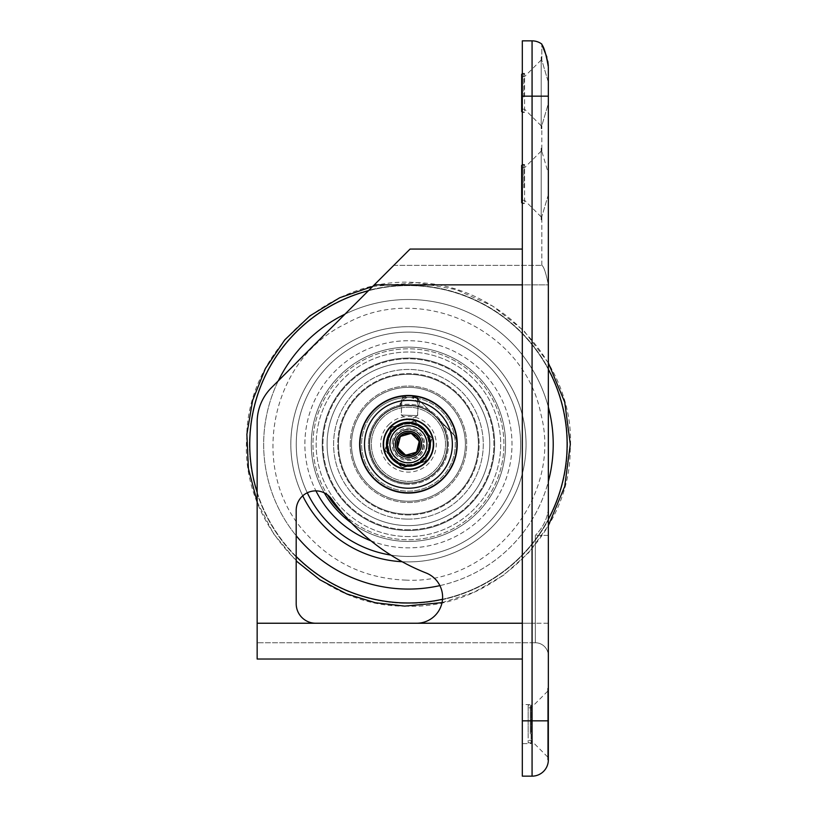 <?xml version="1.0" encoding="UTF-8"?>
<svg xmlns="http://www.w3.org/2000/svg" width="817" height="817" viewBox="0 0 817 817"><rect width="100%" height="100%" fill="white"/><g stroke="black" fill="none" stroke-linecap="round" stroke-linejoin="round"><path stroke-width="0.61" stroke-dasharray="4.08 3.06" d="M436.043 471.899A39.042 39.042 0 0 1 374.186 463.025A39.042 39.042 0 0 1 400.075 406.151L400.044 405.161A9.763 9.763 0 0 1 416.435 398.124A9.763 9.763 0 0 1 419.55 405.845L419.438 406.825A39.042 39.042 0 0 1 432.264 413.351L418.539 399.636A13.011 13.011 0 0 0 416.833 398.196L409.664 395.826A48.479 48.479 0 0 1 456.897 443.059L454.538 435.9A13.011 13.011 0 0 0 453.098 434.184L432.264 413.351A39.042 39.042 0 0 1 436.043 416.68A39.042 39.042 0 0 0 378.588 419.131A39.042 39.042 0 0 0 385.91 476.178A39.042 39.042 0 0 0 442.13 464.015A39.042 39.042 0 0 0 436.043 416.68A39.042 39.042 0 0 0 370.724 434.184A39.042 39.042 0 0 0 418.549 481.999A39.042 39.042 0 0 0 436.043 416.68L453.323 433.96L436.043 416.68A39.042 39.042 0 0 1 436.043 471.899M435.818 471.664A38.716 38.716 0 0 1 381.059 471.664A38.716 38.716 0 0 1 381.059 416.915A38.716 38.716 0 0 1 435.818 416.915A38.716 38.716 0 0 1 435.818 471.664A38.716 38.716 0 0 0 435.818 416.915A38.716 38.716 0 0 0 381.059 416.915A38.716 38.716 0 0 0 381.059 471.664A38.716 38.716 0 0 0 435.818 471.664M404.65 458.429A14.645 14.645 0 0 0 422.583 440.496A14.645 14.645 0 0 0 398.083 433.939A14.645 14.645 0 0 0 404.65 458.429A14.645 14.645 0 0 0 422.583 440.496A14.645 14.645 0 0 0 398.083 433.939A14.645 14.645 0 0 0 404.65 458.429M399.595 453.394A12.684 12.684 0 0 1 404.977 432.081A12.684 12.684 0 0 1 420.745 447.389A12.684 12.684 0 0 1 399.595 453.394A12.684 12.684 0 0 0 420.694 447.573A12.684 12.684 0 0 0 397.971 437.115A12.684 12.684 0 0 0 399.595 453.394A12.684 12.684 0 0 0 420.745 447.389A12.684 12.684 0 0 0 404.977 432.081A12.684 12.684 0 0 0 399.595 453.394A12.684 12.684 0 0 1 399.339 435.451A12.684 12.684 0 0 1 417.283 435.185A12.684 12.684 0 0 1 417.538 453.129A12.684 12.684 0 0 1 399.595 453.394A12.684 12.684 0 0 0 420.745 447.389A12.684 12.684 0 0 0 404.977 432.081A12.684 12.684 0 0 0 399.595 453.394A12.684 12.684 0 0 1 402.965 432.847A12.684 12.684 0 0 1 421.072 443.12A12.684 12.684 0 0 1 399.595 453.394A12.684 12.684 0 0 1 399.339 435.451A12.684 12.684 0 0 1 417.283 435.185A12.684 12.684 0 0 1 417.538 453.129A12.684 12.684 0 0 1 399.595 453.394M388.8 439.025A20.333 20.333 0 0 0 403.179 463.933A20.333 20.333 0 0 0 428.077 449.554A20.333 20.333 0 0 0 413.698 424.646A20.333 20.333 0 0 0 388.8 439.025A20.333 20.333 0 0 0 403.179 463.933A20.333 20.333 0 0 0 428.077 449.554A20.333 20.333 0 0 0 413.698 424.646A20.333 20.333 0 0 0 388.8 439.025M402.219 467.518L425.443 461.288L431.662 438.065L414.658 421.061L391.435 427.291L385.215 450.514L402.219 467.518L385.215 450.514L391.435 427.291L414.658 421.061L431.662 438.065L425.443 461.288L402.219 467.518M402.607 397.808L402.383 397.195L402.607 397.808A46.855 46.855 0 0 0 361.645 446.674A46.855 46.855 0 0 0 407.366 491.129A46.855 46.855 0 0 0 449.544 421.797A46.855 46.855 0 0 0 368.416 419.938A46.855 46.855 0 0 0 407.366 491.129A46.855 46.855 0 0 0 455.018 449.381A46.855 46.855 0 0 0 417.507 398.318L417.773 397.736L417.507 398.318M417.477 399.247A9.763 9.763 0 0 1 419.438 406.825A39.042 39.042 0 0 1 439.709 467.671A39.042 39.042 0 0 1 375.616 465.435A39.042 39.042 0 0 1 400.075 406.151A9.763 9.763 0 0 1 400.044 405.161A40.023 40.023 0 0 1 400.463 405.079A8.946 8.946 0 0 1 402.505 400.585C400.116 403.996 404.037 396.582 410.073 397.481C416.793 397.256 419.254 407.806 417.354 402.495L417.477 399.247L415.904 397.675L404.241 397.266L402.567 398.727L401.79 401.535L401.321 415.067L417.579 415.639L401.321 415.067M417.579 415.639L417.977 404.19L417.354 402.495A8.946 8.946 0 0 1 418.212 405.477A40.023 40.023 0 0 1 419.55 405.845A40.023 40.023 0 0 0 400.044 405.161A9.763 9.763 0 0 1 402.567 398.727M402.628 397.205L404.241 397.266A9.763 9.763 0 0 1 415.904 397.675L417.528 397.726M417.773 397.736L402.383 397.195M548.309 65.666L548.34 509.359C547.043 519.326 542.702 528.007 535.329 535.39C542.702 528.007 547.043 519.326 548.34 509.359L548.34 759.881L548.34 688.302L548.34 759.881L547.696 759.881L547.696 688.302L547.696 759.881M257.151 659.023L257.151 422.205A48.806 48.806 0 0 1 271.448 387.697L374.278 284.867L271.448 387.697A48.806 48.806 0 0 0 257.151 422.205L257.151 623.238L257.151 422.205A48.806 48.806 0 0 1 271.448 387.697L410.063 249.073L522.318 249.073L522.318 284.867L522.318 249.073M296.193 603.712A19.526 19.526 0 0 0 315.709 623.238A19.526 19.526 0 0 1 296.193 603.712L296.193 510.39A19.526 19.526 0 0 1 331.61 499.054A211.48 211.48 0 0 0 426.137 572.993A211.48 211.48 0 0 1 331.61 499.054A19.526 19.526 0 0 0 296.193 510.39L296.193 603.712L296.193 510.39A19.526 19.526 0 0 1 331.61 499.054A211.48 211.48 0 0 0 426.137 572.993A26.032 26.032 0 0 1 416.568 623.238L257.151 623.238M407.326 492.753A48.479 48.479 0 0 1 367.027 419.101A48.479 48.479 0 0 1 450.964 421.021A48.479 48.479 0 0 1 407.326 492.753A48.479 48.479 0 0 0 450.964 421.021A48.479 48.479 0 0 0 367.027 419.101A48.479 48.479 0 0 0 407.326 492.753M401.014 451.934A10.652 10.652 0 0 1 405.528 434.041A10.652 10.652 0 0 1 418.774 446.899A10.652 10.652 0 0 1 401.014 451.934M423.38 458.797A20.823 20.823 0 0 0 413.535 424.094A20.823 20.823 0 0 0 388.412 449.973A20.823 20.823 0 0 0 423.38 458.797M423.615 459.021A21.15 21.15 0 0 1 393.702 459.46A21.15 21.15 0 0 1 393.273 429.558A21.15 21.15 0 0 1 423.175 429.119A21.15 21.15 0 0 1 423.615 459.021M401.637 451.29L405.681 455.212L416.527 452.138L419.284 441.211L411.196 433.357L400.35 436.441L397.593 447.369L401.637 451.29M417.661 453.241A12.847 12.847 0 0 1 399.482 453.506A12.847 12.847 0 0 1 399.217 435.338A12.847 12.847 0 0 1 417.395 435.073A12.847 12.847 0 0 1 417.661 453.241A12.847 12.847 0 0 1 399.482 453.506A12.847 12.847 0 0 1 399.217 435.338A12.847 12.847 0 0 1 417.395 435.073A12.847 12.847 0 0 1 417.661 453.241A12.847 12.847 0 0 1 399.482 453.506A12.847 12.847 0 0 1 399.217 435.338A12.847 12.847 0 0 1 417.395 435.073A12.847 12.847 0 0 1 417.661 453.241A12.847 12.847 0 0 1 399.482 453.506A12.847 12.847 0 0 1 399.217 435.338A12.847 12.847 0 0 1 417.395 435.073A12.847 12.847 0 0 1 417.661 453.241M418.069 453.639A13.419 13.419 0 0 0 416.987 433.939A13.419 13.419 0 0 0 397.44 436.595A13.419 13.419 0 0 0 401.658 455.866A13.419 13.419 0 0 0 418.069 453.639M401.658 455.866A13.419 13.419 0 0 0 421.858 444.377A13.419 13.419 0 0 0 401.801 432.622A13.419 13.419 0 0 0 401.658 455.866M400.83 457.275A15.043 15.043 0 0 1 400.994 431.213A15.043 15.043 0 0 1 423.492 444.387A15.043 15.043 0 0 1 400.83 457.275M376.433 425.545A37.092 37.092 0 0 0 408.214 481.376A37.092 37.092 0 0 0 440.68 425.943A37.092 37.092 0 0 0 376.433 425.545M375.034 424.728A38.716 38.716 0 0 1 428.006 410.88A38.716 38.716 0 0 1 441.854 463.852A38.716 38.716 0 0 1 388.872 477.7A38.716 38.716 0 0 1 375.034 424.728M366.608 419.795A48.479 48.479 0 0 1 432.939 402.454A48.479 48.479 0 0 1 450.269 468.784A48.479 48.479 0 0 1 383.939 486.125A48.479 48.479 0 0 1 366.608 419.795M368.007 420.612A46.855 46.855 0 0 1 449.156 421.112A46.855 46.855 0 0 1 408.153 491.14A46.855 46.855 0 0 1 368.007 420.612M441.854 463.852A38.716 38.716 0 0 0 408.684 405.569A38.716 38.716 0 0 0 374.789 463.443A38.716 38.716 0 0 0 441.854 463.852A38.716 38.716 0 0 0 408.684 405.569A38.716 38.716 0 0 0 374.789 463.443A38.716 38.716 0 0 0 441.854 463.852M454.538 435.9A46.855 46.855 0 0 1 415.618 490.588A46.855 46.855 0 0 1 361.972 450.259A46.855 46.855 0 0 1 416.833 398.196M417.967 406.764L417.661 415.639L401.239 415.067L417.661 415.639L409.286 420.091L401.239 415.067L401.545 406.192C401.076 405.212 418.508 405.824 417.967 406.764C418.508 405.824 401.076 405.212 401.545 406.192M456.897 443.059A13.011 13.011 0 0 0 453.098 434.184L418.539 399.636A13.011 13.011 0 0 0 409.664 395.826A48.479 48.479 0 0 0 363.422 462.269A48.479 48.479 0 0 0 456.897 443.059M428.19 452.301L425.708 461.554L428.19 452.301A21.313 21.313 0 0 0 429.548 447.226L432.03 437.973L429.548 447.226A21.313 21.313 0 0 0 425.248 431.192L432.03 437.973L425.248 431.192A21.313 21.313 0 0 0 421.531 427.475L414.76 420.704L421.531 427.475A21.313 21.313 0 0 0 405.508 423.186L414.76 420.704L405.508 423.186A21.313 21.313 0 0 0 388.688 436.278L391.169 427.025L388.688 436.278A21.313 21.313 0 0 0 387.329 441.354L384.848 450.606L391.629 457.387L384.848 450.606L387.329 441.354A21.313 21.313 0 0 0 395.346 461.105L402.117 467.875L411.37 465.394L402.117 467.875L395.346 461.105A21.313 21.313 0 0 0 416.456 464.036L425.708 461.554L416.456 464.036A21.313 21.313 0 0 0 428.19 452.301M400.432 424.544L391.169 427.025L400.432 424.544M391.067 461.656A24.561 24.561 0 0 0 432.162 450.647A24.561 24.561 0 0 0 402.087 420.561A24.561 24.561 0 0 0 391.067 461.656A24.561 24.561 0 0 0 425.81 461.656A24.561 24.561 0 0 0 425.81 426.923A24.561 24.561 0 0 0 391.067 426.923A24.561 24.561 0 0 0 391.067 461.656M393.375 459.358A21.313 21.313 0 0 0 429.027 449.81A21.313 21.313 0 0 0 402.924 423.706A21.313 21.313 0 0 0 393.375 459.358M398.951 453.782A13.419 13.419 0 0 1 398.951 434.797A13.419 13.419 0 0 1 417.926 434.797A13.419 13.419 0 0 1 417.926 453.782A13.419 13.419 0 0 1 398.951 453.782M417.926 434.797A13.419 13.419 0 0 1 411.911 457.254A13.419 13.419 0 0 1 395.479 440.812A13.419 13.419 0 0 1 417.926 434.797M419.08 433.653A15.043 15.043 0 0 0 393.906 440.394A15.043 15.043 0 0 0 412.33 458.827A15.043 15.043 0 0 0 419.08 433.653M382.213 418.059A37.092 37.092 0 0 1 444.264 434.685A37.092 37.092 0 0 1 398.839 480.12A37.092 37.092 0 0 1 382.213 418.059M442.722 478.568A48.479 48.479 0 0 1 361.614 456.836A48.479 48.479 0 0 1 420.99 397.46A48.479 48.479 0 0 1 442.722 478.568A48.479 48.479 0 0 1 361.614 456.836A48.479 48.479 0 0 1 420.99 397.46A48.479 48.479 0 0 1 442.722 478.568M457.224 443.059A13.338 13.338 0 0 0 453.323 433.96A13.338 13.338 0 0 1 457.224 443.059A48.806 48.806 0 0 0 409.674 395.499A48.806 48.806 0 0 0 359.643 443.876A48.806 48.806 0 0 0 408.847 493.09A48.806 48.806 0 0 0 457.224 443.059M411.074 395.612A13.338 13.338 0 0 0 409.674 395.499A13.338 13.338 0 0 1 418.774 399.401A13.338 13.338 0 0 0 411.074 395.612M547.696 741.172L547.696 691.202L547.696 741.172M530.284 733.809L530.284 705.388L530.284 733.809M528.17 705.388L528.17 742.806L528.17 705.388L530.284 705.388L531.101 704.571L531.101 743.613L531.101 704.571L522.318 704.571L522.318 743.613L522.318 704.571M528.17 732.532L528.17 707.828L528.17 732.532M531.07 732.532L531.07 707.828L531.07 732.532M541.181 219.793L541.181 148.214L541.181 219.793L541.834 219.793L541.834 216.658L541.834 219.793M541.181 190.698L541.181 151.114L541.181 190.698M523.779 187.808L523.779 165.3L523.779 187.808M522.318 165.3L524.596 164.483L524.596 203.525L524.596 164.483L522.318 164.483L522.318 203.525L522.318 164.483M521.665 165.3L521.665 202.718M521.665 187.318L521.665 167.74L521.665 187.318M524.555 187.318L524.555 167.74L524.555 187.318M541.181 57.119L541.181 128.698L541.181 57.119L541.834 57.119L541.834 60.254L548.34 82.241L548.34 103.575L541.834 125.563L541.834 128.698L541.834 125.563L548.34 103.575L548.34 82.241L541.834 60.254L541.834 57.119M541.181 100.236L541.181 60.009L541.181 100.236M523.779 97.07L523.779 74.194L523.779 97.07M522.318 74.194L524.596 73.387L524.596 112.429L524.596 73.387L522.318 73.387L522.318 112.429L522.318 73.387M521.665 74.194L521.665 111.612M521.665 96.529L521.665 76.635L521.665 96.529M524.555 96.529L524.555 76.635L524.555 96.529M400.463 405.079L400.361 406.09A39.042 39.042 0 0 1 418.253 406.498A8.946 8.946 0 0 0 409.511 397.45A8.946 8.946 0 0 0 400.361 406.09A39.042 39.042 0 0 0 407.55 483.317A39.042 39.042 0 0 0 418.253 406.498L418.212 405.477M407.55 483.317A39.042 39.042 0 0 1 375.085 424.003A39.042 39.042 0 0 1 442.691 425.545A39.042 39.042 0 0 1 407.55 483.317M400.044 405.161A40.023 40.023 0 0 0 374.768 465.915A40.023 40.023 0 0 0 440.526 468.212A40.023 40.023 0 0 0 419.55 405.845M407.52 484.297A40.023 40.023 0 0 1 374.247 423.492A40.023 40.023 0 0 1 443.549 425.075A40.023 40.023 0 0 1 407.52 484.297M374.278 284.867L548.34 284.867L548.34 103.575L548.34 173.337L541.834 151.349L541.834 125.563L541.834 151.349L548.34 173.337L548.34 284.867C545.991 273.021 543.826 266.516 541.834 265.341C543.826 266.516 545.991 273.021 548.34 284.867L374.278 284.867L522.318 284.867L522.318 623.238L522.318 284.867M541.834 60.254L541.834 44.516L541.834 60.254M522.318 720.839L532.071 720.839L532.071 776.15L522.318 776.15L522.318 40.85L532.071 40.85A16.269 16.269 0 0 1 541.834 44.108L541.834 44.516M546.869 57.067L547.809 61.193M541.834 151.349L541.834 148.214L541.834 151.349M522.318 659.023L522.318 623.238L522.318 659.023M426.137 572.993A26.032 26.032 0 0 1 416.568 623.238L535.329 623.238L535.329 535.39L535.329 623.238L416.568 623.238A26.032 26.032 0 0 0 426.137 572.993M442.947 409.777A48.806 48.806 0 0 0 361.298 431.662A48.806 48.806 0 0 0 421.072 491.425A48.806 48.806 0 0 0 442.947 409.777A48.806 48.806 0 0 0 361.298 431.662A48.806 48.806 0 0 0 421.072 491.425A48.806 48.806 0 0 0 442.947 409.777M393.794 265.341L541.834 265.341L393.794 265.341M548.34 194.671L541.834 216.658L548.34 194.671M541.834 265.341L541.834 216.658L541.834 265.341M547.696 688.302L548.34 688.302M548.34 655.765L548.34 623.238L548.34 655.765A13.011 13.011 0 0 0 535.329 642.754L257.151 642.754L535.329 642.754L535.329 623.238L535.329 642.754A13.011 13.011 0 0 1 548.34 655.765A13.011 13.011 0 0 0 535.329 642.754M403.598 462.361A18.709 18.709 0 0 1 395.214 431.059A18.709 18.709 0 0 1 426.515 439.444A18.709 18.709 0 0 1 403.598 462.361A18.709 18.709 0 0 1 395.214 431.059A18.709 18.709 0 0 1 426.515 439.444A18.709 18.709 0 0 1 403.598 462.361M403.68 462.044A18.383 18.383 0 0 1 395.438 431.294A18.383 18.383 0 0 1 426.198 439.536A18.383 18.383 0 0 1 403.68 462.044M395.612 440.853A13.286 13.286 0 0 1 417.834 434.899A13.286 13.286 0 0 1 411.88 457.122A13.286 13.286 0 0 1 395.612 440.853M407.142 501.209A56.935 56.935 0 0 0 465.363 445.592A56.935 56.935 0 0 0 409.746 387.37A56.935 56.935 0 0 0 351.514 442.988A56.935 56.935 0 0 0 407.142 501.209A56.935 56.935 0 0 1 351.514 442.988A56.935 56.935 0 0 1 409.746 387.37A56.935 56.935 0 0 1 465.363 445.592A56.935 56.935 0 0 1 407.142 501.209A56.935 56.935 0 0 0 458.388 416.956A56.935 56.935 0 0 0 359.797 414.699A56.935 56.935 0 0 0 407.142 501.209A56.935 56.935 0 0 1 359.797 414.699A56.935 56.935 0 0 1 458.388 416.956A56.935 56.935 0 0 1 407.142 501.209M350.217 442.957A58.242 58.242 0 0 0 436.401 495.378A58.242 58.242 0 0 0 438.709 394.529A58.242 58.242 0 0 0 350.217 442.957A58.242 58.242 0 0 1 438.709 394.529A58.242 58.242 0 0 1 436.401 495.378A58.242 58.242 0 0 1 350.217 442.957M406.825 514.955A70.681 70.681 0 0 0 470.449 410.359A70.681 70.681 0 0 0 348.052 407.56A70.681 70.681 0 0 0 406.825 514.955A70.681 70.681 0 0 0 470.449 410.359A70.681 70.681 0 0 0 348.052 407.56A70.681 70.681 0 0 0 406.825 514.955M406.835 514.22A69.956 69.956 0 0 0 478.374 445.888A69.956 69.956 0 0 0 410.042 374.36A69.956 69.956 0 0 0 338.504 442.691A69.956 69.956 0 0 0 406.835 514.22A69.956 69.956 0 0 0 478.374 445.888A69.956 69.956 0 0 0 410.042 374.36A69.956 69.956 0 0 0 338.504 442.691A69.956 69.956 0 0 0 406.835 514.22A69.956 69.956 0 0 0 478.374 445.888A69.956 69.956 0 0 0 410.042 374.36A69.956 69.956 0 0 0 338.504 442.691A69.956 69.956 0 0 0 406.835 514.22A69.956 69.956 0 0 0 478.374 445.888A69.956 69.956 0 0 0 410.042 374.36A69.956 69.956 0 0 0 338.504 442.691A69.956 69.956 0 0 0 406.835 514.22A69.956 69.956 0 0 0 478.374 445.888A69.956 69.956 0 0 0 410.042 374.36A69.956 69.956 0 0 0 338.504 442.691A69.956 69.956 0 0 0 406.835 514.22A69.956 69.956 0 0 0 478.374 445.888A69.956 69.956 0 0 0 410.042 374.36A69.956 69.956 0 0 0 338.504 442.691A69.956 69.956 0 0 0 406.835 514.22M406.468 530.488A86.214 86.214 0 0 0 494.632 446.266A86.214 86.214 0 0 0 410.41 358.091A86.214 86.214 0 0 0 322.245 442.314A86.214 86.214 0 0 0 406.468 530.488A86.214 86.214 0 0 0 494.632 446.266A86.214 86.214 0 0 0 410.41 358.091A86.214 86.214 0 0 0 322.245 442.314A86.214 86.214 0 0 0 406.468 530.488A86.214 86.214 0 0 0 494.632 446.266A86.214 86.214 0 0 0 410.41 358.091A86.214 86.214 0 0 0 322.245 442.314A86.214 86.214 0 0 0 406.468 530.488A86.214 86.214 0 0 0 494.632 446.266A86.214 86.214 0 0 0 410.41 358.091A86.214 86.214 0 0 0 322.245 442.314A86.214 86.214 0 0 0 406.468 530.488A86.214 86.214 0 0 0 494.632 446.266A86.214 86.214 0 0 0 410.41 358.091A86.214 86.214 0 0 0 322.245 442.314A86.214 86.214 0 0 0 406.468 530.488A86.214 86.214 0 0 0 494.632 446.266A86.214 86.214 0 0 0 410.41 358.091A86.214 86.214 0 0 0 322.245 442.314A86.214 86.214 0 0 0 406.468 530.488M406.488 529.753A85.489 85.489 0 0 0 483.429 403.251A85.489 85.489 0 0 0 335.399 399.86A85.489 85.489 0 0 0 406.488 529.753A85.489 85.489 0 0 0 483.429 403.251A85.489 85.489 0 0 0 335.399 399.86A85.489 85.489 0 0 0 406.488 529.753M407.326 493.08A48.806 48.806 0 0 0 451.25 420.857A48.806 48.806 0 0 0 366.741 418.927A48.806 48.806 0 0 0 407.326 493.08A48.806 48.806 0 0 1 366.741 418.927A48.806 48.806 0 0 1 451.25 420.857A48.806 48.806 0 0 1 407.326 493.08M420.826 447.604A12.827 12.827 0 0 1 399.37 453.353A12.827 12.827 0 0 1 405.12 431.907A12.827 12.827 0 0 1 420.826 447.604M403.098 464.25A20.66 20.66 0 0 1 388.483 438.943A20.66 20.66 0 0 1 413.79 424.329A20.66 20.66 0 0 1 428.394 449.636A20.66 20.66 0 0 1 403.098 464.25M421.276 447.726A13.286 13.286 0 0 0 404.997 431.458A13.286 13.286 0 0 0 399.043 453.68A13.286 13.286 0 0 0 421.276 447.726M390.853 439.577A18.209 18.209 0 0 1 421.317 431.417A18.209 18.209 0 0 1 413.157 461.881A18.209 18.209 0 0 1 390.853 439.577M390.536 439.495A18.536 18.536 0 0 0 403.639 462.187A18.536 18.536 0 0 0 426.341 449.084A18.536 18.536 0 0 0 413.239 426.382A18.536 18.536 0 0 0 390.536 439.495M392.722 440.077A16.269 16.269 0 0 0 412.646 460.002A16.269 16.269 0 0 0 419.938 432.785A16.269 16.269 0 0 0 392.722 440.077M417.599 453.19A12.766 12.766 0 0 1 396.153 447.777A12.766 12.766 0 0 1 411.564 431.907A12.766 12.766 0 0 1 417.599 453.19M388.769 424.615A27.819 27.819 0 0 1 435.308 437.085A27.819 27.819 0 0 1 401.239 471.164A27.819 27.819 0 0 1 388.769 424.615M439.495 475.351A43.924 43.924 0 0 0 419.805 401.862A43.924 43.924 0 0 0 366.016 455.661A43.924 43.924 0 0 0 439.495 475.351M548.34 720.839L532.071 720.839L532.071 96.161L548.34 96.161M522.318 96.161L532.071 96.161L532.071 40.85A16.269 16.269 0 0 1 541.834 44.108M522.318 623.238L416.568 623.238M548.34 535.39L535.329 535.39L548.34 535.39M548.34 623.238L535.329 623.238L548.34 623.238M396.051 440.966A12.827 12.827 0 0 0 405.12 456.672A12.827 12.827 0 0 0 420.826 447.604A12.827 12.827 0 0 0 411.758 431.907A12.827 12.827 0 0 0 396.051 440.966M406.723 519.101A74.827 74.827 0 0 0 474.085 408.367A74.827 74.827 0 0 0 344.508 405.395A74.827 74.827 0 0 0 406.723 519.101A74.827 74.827 0 0 0 474.085 408.367A74.827 74.827 0 0 0 344.508 405.395A74.827 74.827 0 0 0 406.723 519.101M406.58 525.607A81.343 81.343 0 0 0 479.793 405.242A81.343 81.343 0 0 0 338.943 402.015A81.343 81.343 0 0 0 406.58 525.607A81.343 81.343 0 0 0 479.793 405.242A81.343 81.343 0 0 0 338.943 402.015A81.343 81.343 0 0 0 406.58 525.607M406.325 536.534A92.27 92.27 0 0 0 489.383 399.993A92.27 92.27 0 0 0 329.608 396.337A92.27 92.27 0 0 0 406.325 536.534A92.27 92.27 0 0 0 489.383 399.993A92.27 92.27 0 0 0 329.608 396.337A92.27 92.27 0 0 0 406.325 536.534M343.732 514.496A95.477 95.477 0 0 0 503.895 446.47A95.477 95.477 0 0 0 410.624 348.839A95.477 95.477 0 0 0 312.982 442.099A95.477 95.477 0 0 0 406.253 539.741A95.477 95.477 0 0 0 503.895 446.47A95.477 95.477 0 0 0 383.255 352.188A95.477 95.477 0 0 0 327.372 494.734M351.484 523.003A97.152 97.152 0 0 0 505.57 446.511A97.152 97.152 0 0 0 410.665 347.164A97.152 97.152 0 0 0 311.308 442.068A97.152 97.152 0 0 0 406.212 541.416A97.152 97.152 0 0 0 505.57 446.511A97.152 97.152 0 0 0 384.378 350.166A97.152 97.152 0 0 0 324.298 492.855M370.938 540.823A103.565 103.565 0 0 0 499.289 394.57A103.565 103.565 0 0 0 319.958 390.465A103.565 103.565 0 0 0 406.069 547.819A103.565 103.565 0 0 0 510.982 429.813A103.565 103.565 0 0 0 377.505 345.458A103.565 103.565 0 0 0 315.944 490.864M390.843 555.08A112.174 112.174 0 0 0 506.846 390.434A112.174 112.174 0 0 0 312.605 385.992A112.174 112.174 0 0 0 405.875 556.438A112.174 112.174 0 0 0 519.612 429.333A112.174 112.174 0 0 0 376.32 336.808A112.174 112.174 0 0 0 307.284 492.784M402.127 561.728A117.607 117.607 0 0 0 511.616 387.83A117.607 117.607 0 0 0 307.958 383.173A117.607 117.607 0 0 0 405.753 561.871A117.607 117.607 0 0 0 524.963 428.353A117.607 117.607 0 0 0 374.278 331.753A117.607 117.607 0 0 0 302.719 495.817M405.13 589.037A144.783 144.783 0 0 0 535.452 374.789A144.783 144.783 0 0 0 284.745 369.049A144.783 144.783 0 0 0 405.13 589.037M404.813 602.936A158.682 158.682 0 0 0 547.645 368.11A158.682 158.682 0 0 0 272.868 361.819A158.682 158.682 0 0 0 404.813 602.936M404.803 603.283A159.029 159.029 0 0 0 547.952 367.946A159.029 159.029 0 0 0 272.572 361.645A159.029 159.029 0 0 0 404.803 603.283A159.029 159.029 0 0 0 547.952 367.946A159.029 159.029 0 0 0 272.572 361.645A159.029 159.029 0 0 0 404.803 603.283M442.518 599.269A158.682 158.682 0 0 0 548.34 519.183M548.34 369.396A158.682 158.682 0 0 0 368.406 290.74M257.151 492.171A158.682 158.682 0 0 0 296.193 556.459M439.883 585.615A144.783 144.783 0 0 0 548.34 481.56M548.34 407.019A144.783 144.783 0 0 0 344.999 314.147M278.301 380.845A144.783 144.783 0 0 0 296.193 535.738M528.17 742.806L530.284 742.806L531.101 743.613L522.318 743.613M547.696 691.202L531.07 707.828L528.17 707.828M547.696 756.991L531.07 740.365L528.17 740.365M522.318 202.718L524.596 203.525L522.318 203.525M541.181 151.114L524.555 167.74L521.665 167.74M541.181 216.903L524.555 200.277L521.665 200.277M522.318 111.612L524.596 112.429L522.318 112.429M541.181 60.009L524.555 76.635L521.665 76.635M541.181 125.798L524.555 109.172L521.665 109.172M541.181 128.698L541.834 128.698M541.834 148.214L541.181 148.214M404.732 606.112C489.638 610.656 569.878 535.115 570.184 450.535C576.394 366.179 502.22 284.673 417.221 282.662C330.671 275.166 246.857 351.667 246.703 438.045C240.198 524.177 317.854 606.908 404.732 606.112M405.334 580.09C490.69 585.095 563.066 496.072 540.742 413.525C524.371 329.598 420.142 281.64 345.744 323.787C268.527 360.522 247.99 473.411 307.315 534.982C333.775 563.526 366.445 578.559 405.334 580.09M442.028 602.629L474.146 592.213L503.466 575.321L528.558 552.792L548.34 525.699M548.34 362.881L524.136 331.079L492.682 306.079L456.06 289.586L417.221 282.662L372.726 286.42M257.151 501.832L273.348 533.45L296.193 560.911"/><path stroke-width="1.23" d="M522.318 284.867L374.278 284.867L271.448 387.697A48.806 48.806 0 0 0 257.151 422.205L257.151 623.238L315.709 623.238A19.526 19.526 0 0 1 296.193 603.712L296.193 510.39A19.526 19.526 0 0 1 331.61 499.054A211.48 211.48 0 0 0 426.137 572.993A26.032 26.032 0 0 1 416.568 623.238L315.709 623.238A19.526 19.526 0 0 1 296.193 603.712M400.35 436.441L397.593 447.369L405.681 455.212L416.527 452.138L419.284 441.211L411.196 433.357L400.35 436.441A11.295 11.295 0 0 1 416.302 436.186A11.295 11.295 0 0 1 416.537 452.158A11.295 11.295 0 0 1 400.575 452.393A11.295 11.295 0 0 1 400.34 436.421M393.702 459.46A21.15 21.15 0 0 1 393.273 429.558A21.15 21.15 0 0 1 423.175 429.119A21.15 21.15 0 0 1 423.615 459.021A21.15 21.15 0 0 1 393.702 459.46A21.15 21.15 0 0 1 393.273 429.558A21.15 21.15 0 0 1 423.175 429.119A21.15 21.15 0 0 1 423.615 459.021A21.15 21.15 0 0 1 393.702 459.46M397.338 463.239A21.957 21.957 0 0 0 430.406 444.428A21.957 21.957 0 0 0 397.573 425.197A21.957 21.957 0 0 0 397.338 463.239A21.957 21.957 0 0 1 389.484 433.194A21.957 21.957 0 0 1 419.54 425.34A21.957 21.957 0 0 1 427.393 455.386A21.957 21.957 0 0 1 397.338 463.239M450.269 468.784A48.479 48.479 0 0 0 408.745 395.816A48.479 48.479 0 0 0 366.312 468.264A48.479 48.479 0 0 0 450.269 468.784A48.479 48.479 0 0 0 408.745 395.816A48.479 48.479 0 0 0 366.312 468.264A48.479 48.479 0 0 0 450.269 468.784M522.318 202.718L521.665 202.718L521.665 165.3L522.318 165.3M522.318 111.612L521.665 111.612L521.665 74.194L522.318 74.194M548.34 82.241L548.34 67.055C546.267 54.8 544.091 47.284 541.834 44.516L541.834 44.108A16.269 16.269 0 0 0 532.071 40.85L532.071 776.15A16.269 16.269 0 0 0 548.34 759.881L548.34 82.241M541.834 44.516L546.869 57.067M547.809 61.193L548.309 65.666M532.071 40.85L522.318 40.85L522.318 776.15L532.071 776.15A16.269 16.269 0 0 0 548.34 759.881A16.269 16.269 0 0 1 532.071 776.15M442.947 409.777A48.806 48.806 0 0 1 421.072 491.425A48.806 48.806 0 0 1 361.298 431.662A48.806 48.806 0 0 1 442.947 409.777M374.278 284.867L410.063 249.073L522.318 249.073M522.318 659.023L257.151 659.023L522.318 659.023M257.151 623.238L257.151 659.023M416.701 452.312A11.52 11.52 0 0 0 411.257 433.112A11.52 11.52 0 0 0 397.358 447.43A11.52 11.52 0 0 0 416.701 452.312M421.746 457.214A18.546 18.546 0 0 1 390.597 449.35A18.546 18.546 0 0 1 412.973 426.311A18.546 18.546 0 0 1 421.746 457.214M386.686 431.55A25.215 25.215 0 0 0 408.286 469.499A25.215 25.215 0 0 0 430.355 431.815A25.215 25.215 0 0 0 386.686 431.55M446.337 466.487A43.924 43.924 0 0 1 370.264 466.017A43.924 43.924 0 0 1 408.714 400.371A43.924 43.924 0 0 1 446.337 466.487M548.34 96.161L522.318 96.161M548.34 720.839L522.318 720.839M522.318 623.238L416.568 623.238M296.193 556.459A158.682 158.682 0 0 0 442.518 599.269M548.34 519.183A158.682 158.682 0 0 0 548.34 369.396M368.406 290.74A158.682 158.682 0 0 0 257.151 492.171M296.193 535.738A144.783 144.783 0 0 0 439.883 585.615M548.34 481.56A144.783 144.783 0 0 0 548.34 407.019M344.999 314.147A144.783 144.783 0 0 0 278.301 380.845M302.719 495.817A117.607 117.607 0 0 0 402.127 561.728M307.284 492.784A112.174 112.174 0 0 0 390.843 555.08M315.944 490.864A103.565 103.565 0 0 0 370.938 540.823M324.298 492.855A97.152 97.152 0 0 0 351.484 523.003M327.372 494.734A95.477 95.477 0 0 0 343.732 514.496M296.193 560.911L319.835 579.743L346.602 593.867L375.391 602.742L404.732 606.112L442.028 602.629M548.34 525.699L564.731 486.401L570.297 444.336L564.741 402.23L548.34 362.881M372.726 286.42L339.719 297.745L309.888 315.883L284.755 339.882L265.402 368.528L252.616 400.473L246.887 434.307L248.409 468.58L257.151 501.832"/></g></svg>
